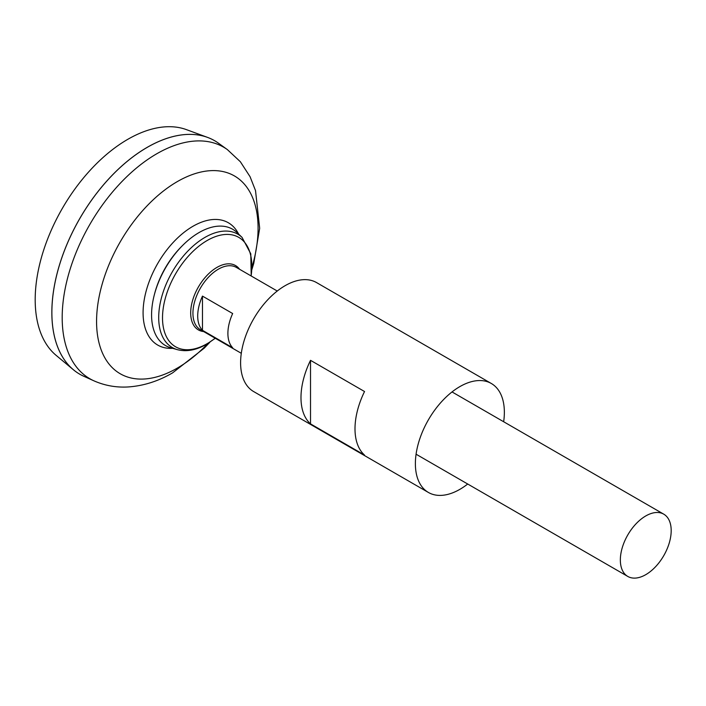 <?xml version="1.0" encoding="UTF-8"?>
<svg xmlns="http://www.w3.org/2000/svg" width="706" height="706" viewBox="0 0 706 706"><rect width="100%" height="100%" fill="white"/><g stroke="black" fill="none" stroke-linecap="round" stroke-linejoin="round"><path stroke-width="1.06" d="M227.358 149.593A133.716 77.201 -60 0 0 89.883 224.367A133.716 77.201 -60 0 0 93.872 380.808L83.82 376.28A134.82 77.837 -60 0 1 79.796 218.542A134.82 77.837 -60 0 1 218.41 143.15L227.358 149.593L240.358 161.736L250.065 176.703L255.519 190.594L259.676 228.303L253.781 263.259L251.918 269.445M51.873 312.484A134.775 77.81 -60 0 1 147.192 147.395M79.787 374.215A134.82 77.837 -60 0 1 73.406 369.759A134.82 77.837 -60 0 1 79.769 218.525A134.82 77.837 -60 0 1 207.555 137.396A134.82 77.837 -60 0 1 214.606 140.697M73.406 369.759L56.127 355.356A130.972 75.613 -60 0 1 62.313 208.446A130.972 75.613 -60 0 1 186.446 129.639L207.555 137.396M645.769 574.658A35.953 20.756 -60 0 1 627.793 576.44A35.953 20.756 -60 0 1 627.793 534.927A35.953 20.756 -60 0 1 663.746 514.162A35.953 20.756 -60 0 1 669.253 542.976A35.953 20.756 -60 0 1 645.769 574.658M202.472 296.105L232.662 313.535A35.953 20.756 120 0 0 232.662 347.758L202.472 330.329A35.953 20.756 -60 0 1 202.472 296.105L202.472 330.329M242.061 237.41A65.464 37.797 -60 0 0 172.264 271.925A65.464 37.797 -60 0 0 177.277 349.638L170.623 347.731A67.158 38.777 -60 0 1 154.367 294.676A67.158 38.777 -60 0 1 183.013 245.053A67.158 38.777 -60 0 1 237.084 232.601L242.061 237.41L250.78 253.816L251.221 275.993M154.367 294.676L154.711 293.352A64.061 36.986 -60 0 1 182.042 246.015L183.013 245.053M503.66 421.747A62.913 36.324 120 0 0 504.358 412.286A62.913 36.324 120 0 0 491.323 383.49L316.553 282.585A62.913 36.324 120 0 0 253.63 318.909A62.913 36.324 120 0 0 253.63 391.556L428.41 492.461A62.913 36.324 120 0 0 467.707 484.016M491.323 383.49A62.913 36.324 120 0 0 428.41 419.814A62.913 36.324 120 0 0 428.41 492.461M310.516 423.882L364.534 455.079A62.913 36.324 -60 0 1 364.534 391.521L310.516 360.334A62.913 36.324 -60 0 0 310.516 423.882L310.516 360.334M172.679 348.314A70.626 40.78 -60 0 1 157.703 263.523A70.626 40.78 -60 0 1 238.628 234.092M208.023 343.372A114.204 65.932 -60 0 1 177.321 368.091A114.204 65.932 -60 0 1 97.251 308.99A114.204 65.932 -60 0 1 198.077 172.749A114.204 65.932 -60 0 1 252.016 267.168M241.302 353.3L200.38 329.676A35.953 20.756 -60 0 1 200.38 288.163A35.953 20.756 -60 0 1 236.333 267.406L277.255 291.031M203.646 331.564A37.144 21.445 -60 0 1 198.386 287.007A37.144 21.445 -60 0 1 239.599 269.286M215.162 338.209A63.169 36.465 -60 0 1 207.176 343.654A63.169 36.465 -60 0 1 162.592 314.735A63.169 36.465 -60 0 1 212.515 237.79A63.169 36.465 -60 0 1 251.115 275.94M93.872 380.808C104.77 385.608 116.199 387.656 128.157 386.95C143.565 385.891 158.391 381.187 172.643 372.83L204.281 348.111L209.938 342.154M663.746 514.162L452.025 391.936M627.793 576.44L416.072 454.205M177.277 349.638C186.446 352.012 196.224 350.202 206.611 344.201L215.268 338.271"/></g></svg>
